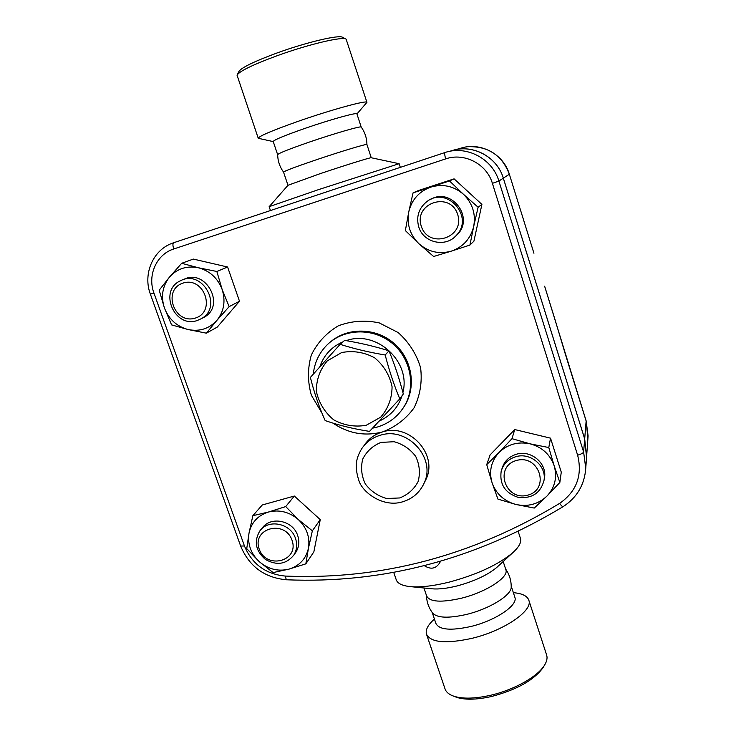 <?xml version="1.0" encoding="UTF-8"?>
<svg xmlns="http://www.w3.org/2000/svg" width="736" height="736" viewBox="0 0 736 736"><rect width="100%" height="100%" fill="white"/><g stroke="black" fill="none" stroke-linecap="round" stroke-linejoin="round"><path stroke-width="1.1" d="M385.176 354.991C389.252 370.705 394.119 385.324 399.777 398.866L369.518 431.388C353.703 428.95 338.919 425.344 325.174 420.587C319.185 407.348 314.254 392.95 310.38 377.412L340.115 344.338C354.145 348.781 369.159 352.332 385.176 354.991L388.976 350.833C375.038 346.463 360.263 342.976 344.65 340.382L340.115 344.338M341.66 352.544L327.272 360.888C319.939 369.61 316.296 379.767 316.351 391.331C318.835 402.721 324.604 412.215 333.656 419.814C344.025 425.436 354.89 427.248 366.243 425.27L380.678 417.183C388.166 408.581 391.966 398.443 392.067 386.768C389.666 375.213 383.87 365.562 374.679 357.834C364.118 352.158 353.114 350.4 341.66 352.544M399.777 398.866L403.31 393.999C399.344 378.718 394.57 364.329 388.976 350.833M239.292 72.772L238.795 71.696C240.865 67.887 253.57 61.668 276.911 53.02C306.645 42.191 339.609 34.472 342.608 37.352L345.819 39.008M366.933 102.341L346.122 39.164C343.077 36.174 308.421 44.335 277.113 55.734C252.54 64.814 239.191 71.318 237.056 75.238L258.262 138.285C258.906 136.151 272.458 130.41 298.917 121.063C331.973 109.526 367.292 99.912 366.933 102.341L356.942 113.951M273.24 141.606L258.262 138.285M287.978 185.27L283.535 172.104C284.326 171.092 294.897 167.1 315.256 160.144C340.529 151.552 367.393 143.465 366.933 144.523L366.933 144.55C366.841 138.11 364.936 132.287 361.21 127.043L356.914 113.878M283.544 172.104C279.772 166.906 277.812 161.101 277.656 154.68C278.475 153.327 289 149.141 309.249 142.112C334.42 133.455 361.348 125.69 361.21 127.043M277.656 154.689L273.212 141.524C273.82 139.978 284.317 135.626 304.695 128.478C330.013 119.692 357.153 112.139 356.905 113.841M452.824 695.851L455.29 696.836C463.809 700.083 475.925 699.964 491.639 696.477C516.635 689.825 533.71 680.294 542.864 667.892L543.196 667.35M546.572 654.828L546.673 655.132C547.556 658.085 546.83 661.452 544.493 665.224C537.712 676.568 514.078 689.917 490.581 695.272C474.039 698.942 461.297 699.08 452.364 695.676C448.362 693.993 445.906 691.684 444.986 688.749L426.595 634.515M434.424 619.05L434.102 619.353C427.91 624.947 425.362 629.86 426.457 634.11C430.615 642.556 445.666 643.991 471.61 638.425C503.755 630.89 533.269 610.622 528.834 600.263C527.399 596.132 522.615 593.639 514.482 592.784L513.36 592.664M423.936 587.99L426.641 596.004C429.741 602.002 441.306 602.738 461.316 598.23C485.999 592.241 509.064 577.208 505.89 569.802L505.825 569.6M426.466 595.488C426.687 602.002 428.748 607.872 432.648 613.097C437.313 618.056 448.666 618.479 466.698 614.385C489.578 608.884 511.594 595.157 511.216 587.116L511.226 586.831M432.216 612.518L435.905 623.429C439.144 629.85 450.763 630.881 470.746 626.52C495.392 620.696 518.218 605.24 514.878 597.319L514.814 597.098M457.498 234.407L454.673 237.01M418.729 226.854C423.237 242.825 445.768 247.94 456.394 235.318C474.665 217.019 447.065 185.49 426.834 201.627C418.738 208.242 416.033 216.651 418.729 226.854M430.431 199.511C450.975 186.788 474.637 217.322 457.534 234.37L456.394 235.318M421.268 226.182C413.439 202.888 450.312 190.854 457.691 214.498C465.299 237.967 428.564 249.541 421.268 226.182M515.826 456.706C508.199 459.08 503.314 463.965 501.161 471.362C499.459 484.426 505.163 493.102 518.273 497.398C531.999 498.787 540.583 493.111 544.024 480.35C546.682 465.851 530.334 452.143 515.826 456.706M501.685 469.623L501.952 468.768C504.086 461.426 508.944 456.568 516.506 454.213C530.914 449.668 547.152 463.284 544.511 477.682L544.244 479.136M516.525 460.46C539.313 454.029 550.519 489.33 527.675 495.19C505.098 501.455 493.764 466.569 516.525 460.46M295.522 538.494C290.858 523.259 268.198 518.613 259.744 531.07C253.754 541.475 255.64 550.933 265.411 559.443C276.681 565.8 286.148 564.365 293.802 555.128C296.912 550.031 297.482 544.484 295.522 538.494M260.866 529.718L262.154 528.172C270.554 515.798 293.066 520.407 297.684 535.541C299.635 541.494 299.064 547.004 295.973 552.064L295.016 553.417M292.036 540.233C299.524 561.182 266.423 569.977 259.228 549.13C251.565 528.328 284.768 519.156 292.036 540.233M473.68 226.504L469.918 245.079L451.343 251.132C463.11 246.992 470.562 238.777 473.68 226.504C475.944 213.992 472.54 203.256 463.468 194.304L478.115 207.239L473.68 226.504M433.624 256.496L419.06 243.855C428.582 252.025 439.346 254.454 451.343 251.132L433.624 256.496M405.361 230.589L408.728 212.032C406.649 224.462 410.09 235.069 419.06 243.855L405.361 230.589M430.799 187.11L449.503 180.946L463.468 194.304C453.781 186.024 442.897 183.623 430.799 187.11C419.014 191.452 411.663 199.76 408.728 212.032L413.052 192.869L430.799 187.11M515.844 504.454L497.922 499.1L492.071 482.724C496.128 493.893 504.059 501.133 515.844 504.454C527.832 507.012 538.163 504.261 546.857 496.184L534.253 508.07L515.844 504.454M486.726 464.618L499.054 452.465C491.114 461.242 488.787 471.334 492.071 482.724L486.726 464.618L490.13 454.866L514.731 429.557L511.98 438.674L530.168 443.854C518.015 441.37 507.647 444.231 499.054 452.465L511.98 438.674M554.199 465.851L559.848 482.466L546.857 496.184C554.944 487.508 557.391 477.397 554.199 465.851C550.151 454.508 542.147 447.175 530.168 443.854L548.789 447.543L554.199 465.851M249.016 533.131L252.853 515.697L268.502 512.017C257.885 515.393 251.39 522.431 249.016 533.131C247.416 544.005 250.792 553.49 259.164 561.577L246.744 548.651L249.016 533.131M285.715 506.58L298.365 519.588C289.368 511.925 279.413 509.404 268.502 512.017L285.715 506.58L294.326 496.036L320.261 519.644L312.358 530.822L308.43 548.329C310.187 537.4 306.829 527.813 298.365 519.588L312.358 530.822M288.714 569.204L273.074 572.571L259.164 561.577C268.024 569.14 277.877 571.679 288.714 569.204C299.322 565.993 305.891 559.038 308.43 548.329L305.826 563.859L288.714 569.204M413.052 192.869L418.664 190.449L454.103 178.857L449.503 180.946M454.103 178.857L481.905 204.406L478.115 207.239M481.905 204.406L473.92 241.187L469.918 245.079M514.731 429.557L550.528 438.159L561.274 472.162L559.848 482.466M550.528 438.159L548.789 447.543M320.261 519.644L313.849 551.88L305.826 563.859M294.326 496.036L262.274 504.979L252.853 515.697M195.362 318.072C174.404 324.935 161.856 289.818 182.979 283.102C204.12 276.064 216.577 311.604 195.362 318.072M197.368 320.464L201.517 318.578C223.358 306.654 202.437 268.806 180.486 280.766C158.111 290.536 174.561 328.863 197.368 320.464M183.016 279.744L183.522 279.542C205.335 267.665 226.099 305.247 204.396 317.096L201.756 318.43M198.324 267.738L216.853 271.483L222.152 289.496C217.736 278.088 209.788 270.839 198.324 267.738C186.723 265.494 177.091 268.631 169.427 277.168L181.672 263.304L198.324 267.738M229.144 306.636L216.844 320.427C224.011 311.448 225.777 301.134 222.152 289.496L229.144 306.636L239.504 301.236L217.249 327.097L206.356 333.169L188.03 329.516C199.465 331.835 209.07 328.808 216.844 320.427L206.356 333.169M164.441 308.016L159.206 290.186L169.427 277.168C162.408 286.249 160.742 296.534 164.441 308.016C168.866 319.24 176.732 326.407 188.03 329.516L171.598 324.898L164.441 308.016M216.853 271.483L227.59 267.012L193.32 259.072L181.672 263.304M227.59 267.012L239.504 301.236M453.118 150.282C473.68 144.219 497.278 157.274 503.332 178.149L584.688 438.858L586.555 457.166M364.044 445.547C368.488 438.84 374.652 434.304 382.554 431.931C409.474 422.869 438.343 454.544 425.969 479.421L424.534 482.31M586.546 457.249L584.678 438.932L503.314 178.158C497.058 156.474 471.896 143.437 450.938 150.944L448.914 151.487M455.308 149.748L459.862 148.506C479.697 141.413 503.452 153.723 509.34 174.211L533.894 253.11M533.931 253.239L509.33 174.174M565.22 353.786L586.049 420.698M555.165 320.123L565.303 354.025M393.696 572.304L396.18 579.591C397.357 583.39 402.04 585.736 410.219 586.61C420.55 587.53 433.78 585.976 449.898 581.937C477.425 574.393 498.373 564.65 512.734 552.727C518.972 547.078 521.557 542.34 520.472 538.504L520.38 538.228M269.256 206.586L287.988 185.288L319.801 173.788C345.064 165.278 371.8 156.97 371.248 157.752L366.933 144.523M270.462 210.551L269.137 206.678L318.78 189.538L399.142 163.696M431.848 588.791L432.041 588.809C438.711 589.398 447.092 588.432 457.203 585.911C474.416 581.219 487.618 575.046 496.809 567.401L497.711 566.573M399.712 497.95L386.694 498.53C377.945 496.064 370.824 491.216 365.341 483.984C361.468 475.852 360.603 467.544 362.738 459.08C366.675 451.306 372.766 445.749 381 442.41L394.11 441.72C402.978 444.176 410.182 449.07 415.711 456.412C419.575 464.655 420.376 473.018 418.14 481.51C414.083 489.238 407.937 494.721 399.712 497.95M422.666 486.054L424.056 483.267C436.54 458.16 407.367 426.153 380.181 435.298C372.204 437.681 365.976 442.262 361.496 449.034C357.089 456.909 353.804 464.379 358.708 480.01C361.937 492.2 382.968 507.748 402.215 501.934C412.344 498.971 419.621 492.743 424.056 483.267L425.969 479.421M319.829 366.74C323.886 355.083 331.614 346.776 343.004 341.817M346.214 340.648C376.335 329.664 411.176 361.56 402.905 392.463M402.031 395.766C398.112 407.532 390.531 415.96 379.298 421.029M400.789 411.332L404.23 406.355C416.318 386.474 410.789 357.963 391.589 342.792C372.517 327.437 343.657 328.504 327.143 344.862C319.093 352.93 314.484 362.673 313.315 374.081M330.317 342.038C347.429 327.18 375.443 327.465 393.558 342.958C411.792 358.303 416.714 385.94 404.947 405.324L404.23 406.355C397.817 416.686 388.774 423.605 377.108 427.11L372.572 428.168M240.654 546.057L244.444 545.965L153.953 293.084L150.374 294.133L240.654 546.057C249.191 566.426 264.417 577.668 286.341 579.775L285.246 576.067C265.687 574.172 252.089 564.144 244.444 545.965M153.953 293.084C147.2 275.356 156.501 254.297 173.751 248.98C172.656 245.511 172.656 243.414 173.751 242.696L172.04 243.312C152.692 250.387 142.812 274.28 150.374 294.133M563.123 506.662L563.095 506.672C562.479 506.8 561.329 505.706 559.645 503.378C472.834 555.818 381.368 580.051 285.246 576.067M173.751 248.98L445.519 158.948L444.406 152.72L173.751 242.696M286.341 579.775C383.281 583.832 475.53 559.461 563.095 506.672C576.996 497.554 584.55 484.757 585.755 468.271L583.611 452.005C583.179 453.072 581.182 454.14 577.631 455.198C582.608 475.373 576.61 491.436 559.645 503.378M445.519 158.948C464.269 152.26 486.772 163.935 492.393 183.338L498.898 181.056C492.375 158.488 466.192 144.918 444.406 152.72M584.678 438.932L583.611 452.005L498.898 181.056L509.34 174.211C502.09 155.379 488.456 146.216 468.473 146.703M492.393 183.338L577.631 455.198M332.874 423.071C348.34 433.55 364.9 436.503 382.554 431.931C395.49 427.009 406.014 418.95 414.12 407.762C420.173 395.26 422.335 381.938 420.606 367.798C416.484 354.034 409.004 342.286 398.167 332.562L379.224 322.892C365.148 319.912 351.55 320.878 338.422 325.781C326.434 332.856 317.409 342.599 311.346 355.01C307.501 368.322 307.519 381.745 311.392 395.278L322 413.154M584.688 438.858L586.141 421.02L587.908 438.389M544.686 286.414L555.146 320.05M238.795 71.686L237.056 75.238M542.864 667.892L544.493 665.224M546.673 655.132L528.834 600.263M505.641 569.048C509.413 574.466 511.272 580.492 511.216 587.126M514.878 597.319L511.226 586.114M544.024 480.35L544.511 477.682M293.802 555.128L295.973 552.064M201.517 318.578L204.396 317.096M586.739 454.618L585.755 468.271M424.304 565.662C431.296 570.087 436.715 568.624 440.57 561.274M586.748 454.544L588.092 435.896L586.132 420.854L544.64 286.184M520.472 538.504L518.19 531.456M371.248 157.752L399.059 163.686M400.329 167.376L399.142 163.686M505.89 569.802L503.185 561.522M496.809 567.401L512.734 552.727M432.041 588.809L410.219 586.61"/></g></svg>

